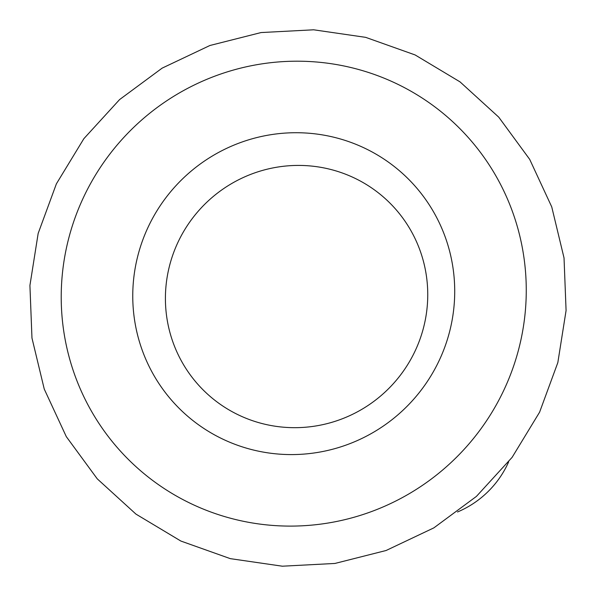 <?xml version="1.0" encoding="UTF-8"?>
<svg xmlns="http://www.w3.org/2000/svg" width="596" height="596" viewBox="0 0 596 596"><rect width="100%" height="100%" fill="white"/><g stroke="black" fill="none" stroke-linecap="round" stroke-linejoin="round"><path stroke-width="0.89" d="M137.989 255.215A162.119 159.788 -44.4 0 0 253.032 449.928A162.119 159.788 -44.4 0 0 449.488 332.084A162.119 159.788 -44.4 0 0 334.445 137.378A162.119 159.788 -44.4 0 0 137.989 255.215M169.674 265.235A132.096 130.196 -44.4 0 0 263.41 423.883A132.096 130.196 -44.4 0 0 423.488 327.867A132.096 130.196 -44.4 0 0 329.744 169.212A132.096 130.196 -44.4 0 0 169.674 265.235M457.497 511.986A96.068 94.689 -44.4 0 0 508.664 461.855M518.706 349.167A234.168 230.801 -44.4 0 0 352.534 67.922A234.168 230.801 -44.4 0 0 68.771 238.132A234.168 230.801 -44.4 0 0 234.943 519.377A234.168 230.801 -44.4 0 0 518.706 349.167M38.166 233.401L56.389 183.829L83.88 138.652L119.587 99.584L162.134 68.138L209.904 45.497L261.07 32.556L313.667 29.8L365.676 37.354L415.099 54.936L460.03 81.876L498.725 117.136L529.695 159.363L551.747 206.909L564.032 257.956L566.081 310.523L557.834 362.599L539.603 412.171L512.113 457.356L476.405 496.416L433.858 527.87L386.089 550.503L334.922 563.451L282.325 566.2L230.309 558.646L180.886 541.056L135.963 514.117L97.267 478.856L66.298 436.63L44.253 389.076L31.968 338.036L29.919 285.469L38.166 233.401"/></g></svg>
